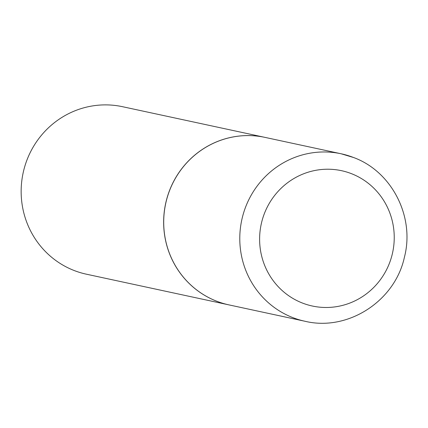 <?xml version="1.0" encoding="UTF-8"?>
<svg xmlns="http://www.w3.org/2000/svg" width="428" height="428" viewBox="0 0 428 428"><rect width="100%" height="100%" fill="white"/><g stroke="black" fill="none" stroke-linecap="round" stroke-linejoin="round"><path stroke-width="0.64" d="M305.057 321.278A85.67 83.198 -77.8 0 1 292.688 317.56A85.67 83.198 -77.8 0 1 243.404 213.567A85.67 83.198 -77.8 0 1 341.127 153.775L353.635 157.536C392.027 171.601 414.983 216.959 404.417 257.196C395.001 301.082 347.937 331.636 305.057 321.278L228.98 304.897A85.67 83.198 -77.8 0 1 216.616 301.178A85.67 83.198 -77.8 0 1 167.327 197.185A85.67 83.198 -77.8 0 1 265.05 137.393L341.127 153.775A85.67 83.198 -77.8 0 1 353.491 157.493M228.948 304.886A85.67 83.198 -77.8 0 1 228.916 304.88A85.67 83.198 -77.8 0 1 216.552 301.162A85.67 83.198 -77.8 0 1 167.262 197.169A85.67 83.198 -77.8 0 1 264.991 137.383A85.67 83.198 -77.8 0 1 265.023 137.388M228.916 304.88L86.424 274.198A85.67 83.198 -77.8 0 1 74.06 270.48A85.67 83.198 -77.8 0 1 24.77 166.487A85.67 83.198 -77.8 0 1 122.494 106.695L264.991 137.383M302.361 303.019A69.224 67.223 -77.8 0 1 264.253 213.904A69.224 67.223 -77.8 0 1 351.49 173.688A69.224 67.223 -77.8 0 1 389.598 262.803A69.224 67.223 -77.8 0 1 302.361 303.019"/></g></svg>
